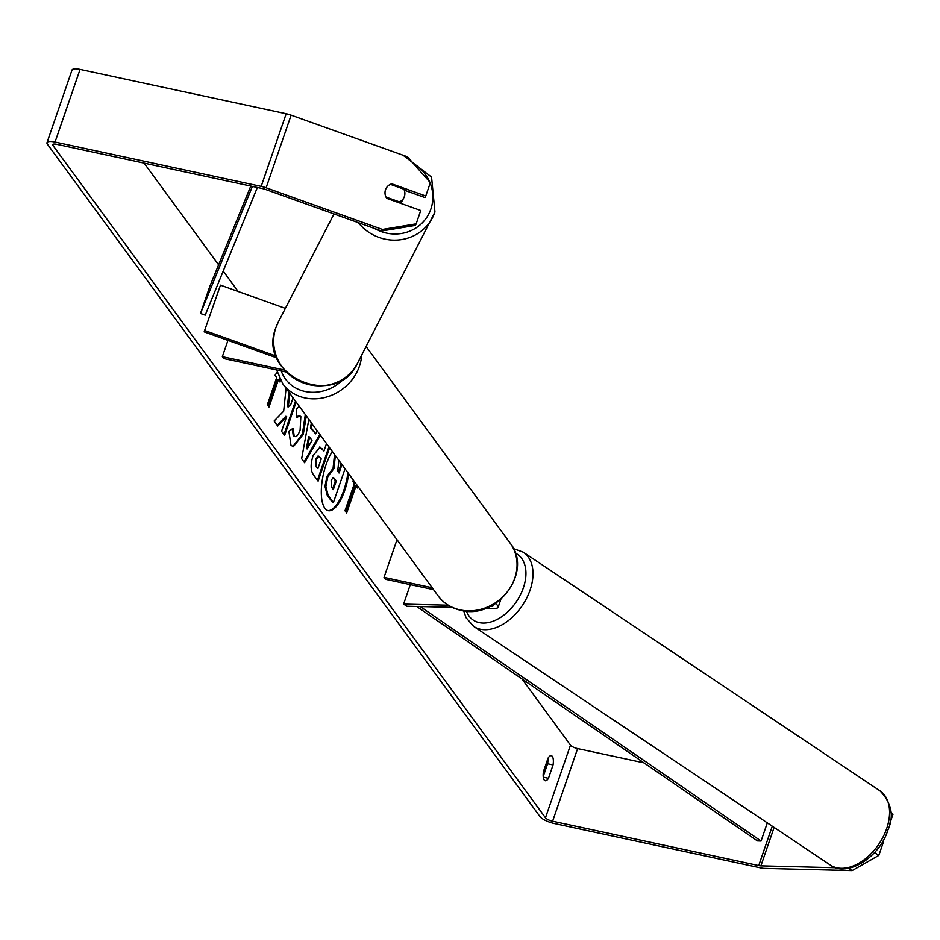 <?xml version="1.0" encoding="UTF-8"?>
<svg xmlns="http://www.w3.org/2000/svg" width="940" height="940" viewBox="0 0 940 940"><rect width="100%" height="100%" fill="white"/><g stroke="black" fill="none" stroke-linecap="round" stroke-linejoin="round"><path stroke-width="1.41" d="M486.015 608.204L494.393 608.415A12.032 3.478 -161 0 0 498.13 607.228A12.032 3.478 -161 0 0 495.298 603.539M490.48 606.277L491.209 606.288A7.027 2.033 -161 0 0 493.394 605.595A7.027 2.033 -161 0 0 493.218 604.808M433.552 589.627L385.412 579.275L384.025 577.383L432.165 587.735M396.997 539.725L384.025 577.383M410.298 584.633L403.601 604.091L406.785 606.218L452.093 607.357M403.601 604.091L448.169 605.207M220.465 285.149L204.156 331.855L220.465 285.149L285.361 308.379M284.409 370.019L222.345 356.671L223.732 358.563L286.218 372.005M227.95 340.374L222.345 356.671M204.826 330.551L276.219 356.107M204.156 331.855L276.912 357.893M403.859 197.717A10.034 9.6 -152.7 0 1 399.488 201.888L386.011 197.059A10.034 9.6 -152.7 0 1 390.394 184.358L403.871 189.175A10.034 9.6 -152.7 0 1 403.859 197.717L402.52 200.314A10.034 9.6 -152.7 0 1 400.228 203.169M399.042 202.746L399.488 201.888M332.372 451.505A33.828 12.443 102.1 0 0 324.84 508.235A33.828 12.443 102.1 0 0 328.272 510.679A33.828 12.443 102.1 0 0 348.693 473.795M327.813 510.561A33.828 12.443 102.1 0 0 347.906 472.714M544.201 780.012A10.034 3.69 -77.9 0 1 543.473 771.482L548.067 758.122A10.034 3.69 -77.9 0 1 551.31 755.678A10.034 3.69 -77.9 0 1 553.061 764.925L548.466 778.297A10.034 3.69 -77.9 0 1 545.223 780.741A10.034 3.69 -77.9 0 1 544.201 780.012M286.066 388.302L283.68 411.191L274.092 421.073L277.747 426.055L286.641 416.538L281.565 431.272L284.632 435.467L296.135 402.05M293.068 397.855L290.836 404.341L288.298 406.903L289.755 393.331M312.103 423.846L311.328 427.982L315.629 433.857L317.274 430.896M320.423 435.197L304.595 462.75L301.646 458.732L308.837 419.393M836.071 867.726L760.883 865.846A6.016 1.739 19 0 1 758.721 865.564L552.603 821.219A6.016 1.739 19 0 1 545.47 817.777L52.91 145.406A6.016 1.739 19 0 1 52.687 144.631A6.016 1.739 19 0 1 56.717 144.314L262.836 188.658A6.016 1.739 19 0 1 265.303 189.363L381.628 231.005L382.439 229.442L416.162 223.849L415.351 225.412L381.628 231.005M643.994 762.869L577.618 748.581A6.016 1.739 19 0 1 570.474 745.138L521.959 678.903M238.137 291.482L223.203 271.096M218.609 264.822L144.102 163.113M280.332 379.971L280.05 382.063L278.393 379.784L269.005 407.032L267.348 404.752L276.724 377.516L275.056 375.248L277.159 372.181M346.002 512.124L355.132 485.592L357.705 488.06L357.929 486.403M356.048 485.792L346.66 513.029L345.004 510.761L354.38 483.524L352.712 481.245L353.416 480.234M329.611 447.734L318.108 481.151L313.349 474.653C310.494 470.411 310.412 464.055 313.126 455.595L320.035 447.111L323.959 451.012L326.532 443.539M306.287 415.903L303.315 434.257L293.245 446.817L290.965 445.161L288.862 431.166L293.198 428.464L294.149 436.019C296.006 437.735 297.992 435.737 300.107 430.038L300.835 416.62L299.754 415.809L296.817 417.607L296.358 409.053L299.249 406.303M292.281 428.264L293.245 435.831L294.655 436.524M875.457 851.499L874.999 852.839L878.818 855.4L852.122 870.593L764.702 868.395A12.032 3.478 19 0 1 760.389 867.832L554.271 823.499A12.032 3.478 19 0 1 539.995 816.602L47.435 144.231A12.032 3.478 19 0 1 47 142.668A12.032 3.478 19 0 1 55.049 142.046L261.179 186.379A12.032 3.478 19 0 1 266.114 187.8L382.439 229.442M547.867 758.721A10.034 3.69 -77.9 0 1 547.597 763.75L543.202 776.511M416.162 223.849L420.744 210.513L386.775 198.363A10.034 9.6 -152.7 0 1 391.78 183.829L425.75 195.99L430.344 182.666L407.443 156.804L291.118 115.162L266.114 187.8M404.282 190.162L424.951 197.553L425.75 195.99M882.613 841.535L883.412 842.076L878.818 855.4M47 142.668L72.016 70.03A12.032 3.478 19 0 1 80.065 69.407L286.183 113.74A12.032 3.478 19 0 1 291.118 115.162M873.401 853.755L874.999 852.839M890.65 811.808L893 814.216L889.522 824.321M893 814.216L890.685 812.665M852.122 870.593L848.644 868.266M553.061 764.925L547.597 763.75M548.466 778.297L543.261 777.18M391.334 184.687L391.78 183.829M345.027 468.79L333.395 502.571L332.478 502.383L327.226 495.204L324.958 486.309L325.874 486.509L327.837 476.58L333.982 468.531L335.345 455.571M324.958 486.309L326.932 476.392L333.065 468.332L334.522 454.455M333.395 502.571L328.13 495.404L325.874 486.509M338.882 460.4L337.695 471.152L339.046 472.996L341.948 464.583M338.377 472.091L341.279 463.667M333.065 468.332L333.982 468.531M279.591 378.538L279.262 380.982M268.346 406.115L277.476 379.596L278.393 379.784M356.918 486.979L357.141 485.322M311.998 440.355L309.53 436.971L307.227 448.909L311.998 440.355M307.227 448.909L306.311 448.721L308.614 436.783L309.53 436.971M311.352 422.812L310.412 427.794L315.629 433.857M319.847 434.421L304.02 461.963M310.412 427.794L311.328 427.982M316.369 459.331L316.498 466.522L317.943 468.496L321.245 458.896L318.895 456.229L316.369 459.331L315.452 459.131L315.582 466.322L317.943 468.496M318.437 456.241L315.452 459.131M319.577 447.052L323.959 451.012M328.941 446.829L317.438 480.234M288.298 406.903L287.382 406.703L288.944 392.227M283.974 434.55L295.477 401.145M277.265 425.397L285.725 416.338L286.641 416.538M305.3 414.564L302.398 434.069L292.787 446.688M293.245 435.831L294.185 436.512M299.284 415.797L296.758 416.549M331.15 480.187L331.303 486.885L333.312 489.634L336.32 480.904L333.418 477.45L331.15 480.187M332.654 488.73L335.416 480.704L332.96 477.485M335.416 480.704L336.32 480.904M767.31 822.864L761.048 841.042L757.417 840.9L416.679 606.476M761.048 841.042L420.227 606.559M252.378 186.402L200.479 313.49L209.867 286.254L250.78 186.061M257.36 187.471L205.214 315.147L200.479 313.49M358.34 222.662A44.638 42.7 27.3 0 0 432.612 217.469A44.638 42.7 27.3 0 0 434.926 212.052M430.179 183.124A39.621 37.894 -152.7 0 1 430.873 209.068A39.621 37.894 -152.7 0 1 374.437 228.432M278.193 322.303L275.855 327.766C256.42 375.718 336.332 410.38 357.553 363.181A44.638 42.7 -152.7 0 1 301.106 382.016A44.638 42.7 -152.7 0 1 275.878 327.719A44.638 42.7 -152.7 0 1 278.193 322.303L333.994 213.956M413.154 163.255A39.621 37.894 -152.7 0 1 429.686 181.925M570.474 745.138L545.47 817.777M53.345 144.149L52.91 145.406M577.618 748.581L552.603 821.219M772.281 826.19L758.721 865.564M774.114 827.411L760.883 865.846M80.065 69.407L55.049 142.046M286.183 113.74L261.179 186.379M326.932 476.392L327.837 476.58M326.897 476.486L327.802 476.686M327.226 495.204L328.13 495.404M315.582 466.322L316.498 466.522M315.488 459.026L316.404 459.225M321.527 448.733L322.444 448.932M302.433 433.963L303.35 434.151M302.398 434.069L303.315 434.257M333.383 477.931L334.288 478.131M886.643 828.669A44.638 28.811 -56.2 0 0 879.899 790.787C891.672 802.936 894.316 816.084 887.842 830.22C879.511 857.82 846.529 877.713 830.255 864.988A44.638 28.811 -56.2 0 0 886.643 828.669M513.475 548.619L523.333 552.215A44.638 28.811 123.8 0 1 530.066 590.109A44.638 28.811 123.8 0 1 473.69 626.416L830.255 864.988M466.405 611.106A39.621 25.58 -56.2 0 0 494.088 620.823A39.621 25.58 -56.2 0 0 523.345 587.888A39.621 25.58 -56.2 0 0 515.296 553.084M460.248 609.919A44.638 39.456 -36.2 0 0 507.964 590.978A44.638 39.456 -36.2 0 0 510.162 543.144C533.532 571.638 497.178 620.271 460.753 610.283C451.294 608.168 443.762 603.374 438.146 595.901A44.638 39.456 -36.2 0 0 460.248 609.919M361.665 355.214A44.638 39.456 143.8 0 1 304.936 397.914A44.638 39.456 143.8 0 1 282.834 383.896L438.146 595.901M281.225 370.936A39.621 35.015 -36.2 0 0 305.112 391.487A39.621 35.015 -36.2 0 0 344.698 378.009M500.82 599.426L498.13 607.228M357.553 363.181L434.95 211.993L431.554 177.084L403.037 155.229M318.895 456.229L317.99 456.029M299.754 415.809L298.85 415.609M523.333 552.215L879.899 790.787M463.667 610.8L466.076 617.698L473.69 626.416M366.13 346.531L510.162 543.144M276.607 369.937L282.834 383.896"/></g></svg>
